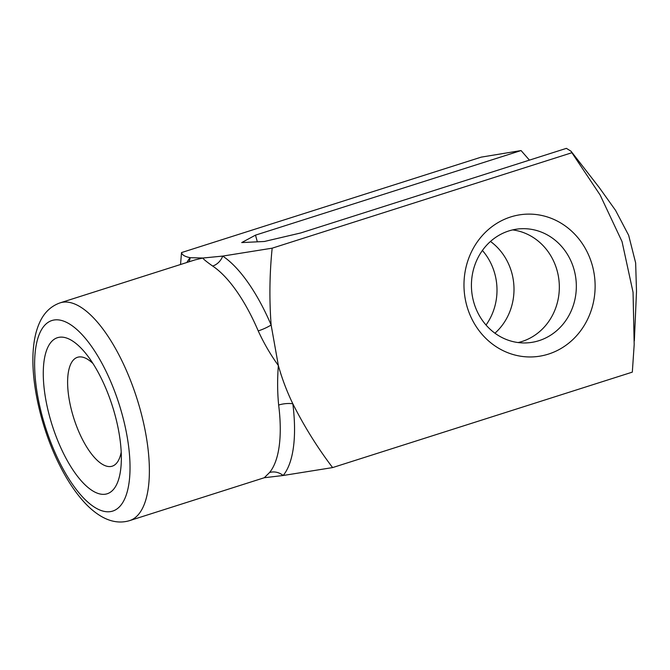 <?xml version="1.0" encoding="UTF-8"?>
<svg xmlns="http://www.w3.org/2000/svg" width="670" height="670" viewBox="0 0 670 670"><rect width="100%" height="100%" fill="white"/><g stroke="black" fill="none" stroke-linecap="round" stroke-linejoin="round"><path stroke-width="1" d="M257.339 241.828L255.496 235.137L241.711 242.582L264.374 241.485L300.83 232.934L566.401 148.355L571.041 151.236L571.887 152.727L272.171 248.176C269.566 273.678 269.223 299.281 271.132 324.992L278.36 365.535C270.563 354.732 263.854 343.191 258.226 330.905A114.294 44.094 -107.7 0 0 212.65 266.049C206.661 261.811 203.379 259.139 202.809 258.034L195.012 259.893L60.183 302.832A114.294 44.094 72.3 0 1 140.206 409.538A114.294 44.094 72.3 0 1 129.553 520.64C120.29 523.396 110.835 521.964 101.187 516.336C94.629 512.466 88.306 507.014 82.226 499.971C73.893 490.323 66.221 478.455 59.211 464.352C40.837 427.745 30.1 379.907 33.5 347.336C34.388 337.898 36.414 329.648 39.597 322.605C44.053 312.672 50.912 306.081 60.183 302.832M180.548 264.499L181.503 252.582C182.022 254.943 184.903 256.644 190.154 257.674L202.809 258.034L222.708 256.091L272.171 248.176M269.533 472.551A14.288 12.797 39.7 0 1 283.142 475.499A121.438 46.85 72.3 0 0 292.832 403.767C304.197 426.363 317.446 447.644 332.605 467.585L283.142 475.499L264.281 477.735L269.533 472.551A114.294 44.094 -107.7 0 0 278.653 405.048C277.388 392.36 277.296 379.187 278.36 365.535C282.053 378.751 286.886 391.498 292.832 403.767A14.288 5.695 -7.2 0 0 278.653 405.048M114.796 414.161A81.891 31.59 -107.7 0 0 86.983 354.991A81.891 31.59 -107.7 0 0 43.483 366.833A81.891 31.59 -107.7 0 0 78.918 478.087A81.891 31.59 -107.7 0 0 121.253 462.593A81.891 31.59 -107.7 0 0 114.796 414.161M529.434 160.13L521.067 150.557L481.219 157.132L181.503 252.582M521.067 150.557L255.496 235.137M592.347 265.538A71.439 65.559 87.2 0 0 481.789 236.158A71.439 65.559 87.2 0 0 514.501 354.916A71.439 65.559 87.2 0 0 592.347 265.538M332.605 467.585L632.321 372.135L634.188 344.556L633.049 292.246L622.036 241.594L600.136 195.012L571.887 152.727M490.482 241.451A57.151 52.453 -92.8 0 1 511.78 272.841A57.151 52.453 -92.8 0 1 494.937 333.208M571.041 151.236L599.215 187.516L615.529 210.33L628.661 235.304L635.654 262.925L636.5 291.534L634.339 340.871M518.111 342.554A57.151 52.453 87.2 0 0 557.113 270.638A57.151 52.453 87.2 0 0 512.642 229.902M574.115 269.817A57.151 52.453 87.2 0 0 521.109 228.73A57.151 52.453 87.2 0 0 471.496 288.36A57.151 52.453 87.2 0 0 526.654 342.898A57.151 52.453 87.2 0 0 574.115 269.817M486.026 325.025A57.151 52.453 87.2 0 0 494.778 273.67A57.151 52.453 87.2 0 0 482.4 250.454M92.996 363.567A57.151 22.051 -107.7 0 0 77.527 357.286A57.151 22.051 -107.7 0 0 73.859 418.423A57.151 22.051 -107.7 0 0 112.208 466.186A57.151 22.051 -107.7 0 0 121.203 452.116M258.226 330.905A14.288 3.166 -23.1 0 0 271.132 324.992A121.438 46.85 72.3 0 0 222.708 256.091A14.288 11.884 -56.5 0 1 212.65 266.049M186.88 262.481A121.438 46.85 72.3 0 1 190.154 257.674A14.288 12.797 -140.3 0 1 188.873 261.844M121.982 413.809A100.006 38.584 -107.7 0 0 39.58 333.568A100.006 38.584 -107.7 0 0 85.375 499.828A100.006 38.584 -107.7 0 0 121.982 413.809M264.281 477.735L129.553 520.64"/></g></svg>
